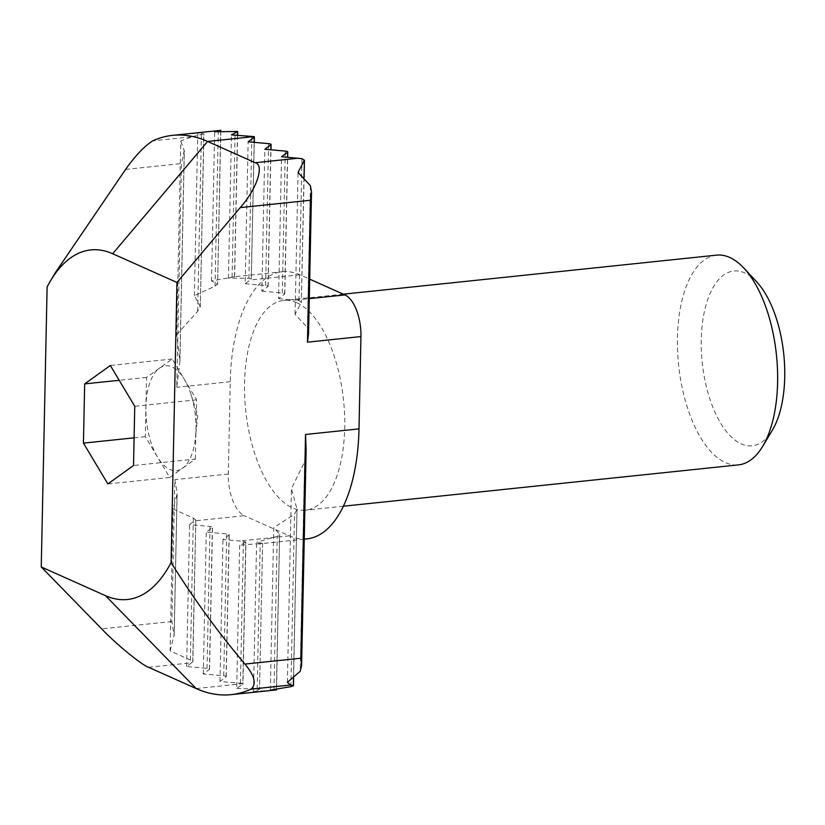 <?xml version="1.0" encoding="UTF-8"?>
<svg xmlns="http://www.w3.org/2000/svg" width="825" height="825" viewBox="0 0 825 825"><rect width="100%" height="100%" fill="white"/><g stroke="black" fill="none" stroke-linecap="round" stroke-linejoin="round"><path stroke-width="0.62" stroke-dasharray="4.12 3.09" d="M195.36 459.04L196.597 399.816L172.188 359.009L146.52 377.438L145.282 436.662L169.703 477.469L182.531 468.249A52.717 24.585 -96 0 0 195.515 437.271A52.717 24.585 -96 0 0 195.979 429.423A52.717 24.585 -96 0 0 191.039 394.536A52.717 24.585 -96 0 0 184.388 379.418A52.717 24.585 -96 0 0 159.349 368.228A52.717 24.585 -96 0 0 145.901 407.045A52.717 24.585 -96 0 0 157.493 457.06A52.717 24.585 -96 0 0 182.531 468.249L195.36 459.04L133.516 465.506M716.564 255.142A105.445 49.18 -96 0 0 677.603 351.306A105.445 49.18 -96 0 0 725.381 462.588A105.445 49.18 -96 0 0 738.499 464.877M296.773 302.713A105.445 49.18 84 0 1 344.551 414.006A105.445 49.18 84 0 1 305.601 510.17A105.445 49.18 84 0 1 292.483 507.88A105.445 49.18 84 0 1 244.705 396.588A105.445 49.18 84 0 1 283.656 300.434A105.445 49.18 84 0 1 296.773 302.713M756.711 281.882A87.862 40.982 -96 0 0 744.779 272.91A87.862 40.982 -96 0 0 701.26 339.745A87.862 40.982 -96 0 0 741.201 443.881A87.862 40.982 -96 0 0 772.252 430.403M179.891 359.721L184.274 150.253L181.469 163.556L176.777 387.307L179.932 361.505L176.705 334.702L180.768 140.92L192.442 136.703L152.728 140.858M174.199 634.858L177.169 492.948L174.848 479.624L171.878 621.524L174.106 635.879L177.076 493.969L173.054 508.963L193.339 518.141L195.69 519.936L194.556 520.884L244.293 515.687A35.145 16.397 84 0 1 228.319 474.035L230.257 381.707A140.59 65.567 84 0 1 282.397 271.724A140.59 65.567 84 0 1 299.887 274.777L309.705 279.159M306.859 538.88A140.59 65.567 84 0 1 289.369 535.827L244.293 515.687M148.562 667.291L191.586 662.795L186.605 666.538L207.044 668.353A3.517 0.815 -178.8 0 1 209.55 669.178A3.517 0.815 -178.8 0 1 209.406 669.405L203.301 673.994L223.74 675.809A3.517 0.815 -178.8 0 1 226.246 676.634A3.517 0.815 -178.8 0 1 226.102 676.861L219.986 681.45L240.426 683.265A3.517 0.815 -178.8 0 1 242.519 683.698L242.787 684.307L236.693 688.38L239.693 545.191L245.912 542.025L242.942 684.09M176.705 334.702L197.67 311.355L200.166 306.23L194.37 295.659L215.047 286.172L217.48 284.14L211.53 280.974L234.475 276.746L228.443 278.077L248.913 278.283L251.274 279.159L245.169 283.718L248.139 141.818M196.133 688.555L242.519 683.698L242.787 684.307L245.767 542.211L243.406 541.334L222.967 539.55L229.072 534.961A3.517 0.815 1.2 0 0 229.216 534.734A3.517 0.815 1.2 0 0 226.71 533.909L206.271 532.094L212.376 527.495A3.517 0.815 1.2 0 0 212.52 527.278A3.517 0.815 1.2 0 0 210.014 526.443L189.575 524.628L194.556 520.884M219.986 681.45L222.967 539.55M228.443 278.077L231.443 134.888M254.286 142.364L251.274 279.159L254.141 142.343M245.169 283.718L265.609 285.532A3.517 0.815 -178.8 0 1 268.115 286.358A3.517 0.815 -178.8 0 1 267.97 286.584L261.865 291.184L264.835 149.273M236.693 688.38L259.535 689.318L253.481 691.525L256.606 542.293L262.597 543.355L239.693 545.191M262.597 543.355L259.535 689.318L262.597 543.355M261.865 291.184L282.305 292.988A3.517 0.815 -178.8 0 1 284.811 293.824A3.517 0.815 -178.8 0 1 284.666 294.051L278.551 298.64L281.531 156.74M270.353 690.133L273.756 527.608L279.634 534.322L277.21 536.353L256.606 542.293M253.481 691.525L276.375 689.917M276.385 689.205L279.634 534.322L276.53 689.184M310.396 185.687L307.426 327.587L295.082 314.304L301.342 302.352L298.99 300.558L295.226 300.114L309.293 298.64M278.551 298.64L295.226 300.114M287.368 682.347L291.431 488.565L297.01 509.138L294.515 514.264L273.756 527.608M303.961 177.354L301.342 302.352L304.095 177.488M293.463 678.459L297.01 509.138L293.607 678.346M295.082 314.304L298.052 172.404M306.127 449.728L304.611 461.835L291.431 488.565M237.59 135.197L234.62 276.736L233.96 276.787L282.397 271.724M203.301 673.994L206.271 532.094M211.53 280.974L214.655 131.752M220.811 131.484L217.614 284.398L220.677 131.495M186.605 666.538L189.575 524.628M194.37 295.659L197.773 133.134L203.919 133.928L200.289 306.952M215.047 286.172L218.305 130.577L197.773 133.134M191.586 662.795L192.864 661.537L195.834 519.637L192.71 661.836L190.369 660.041L170.084 650.863L173.054 508.963M200.3 306.952L203.775 133.846L192.442 136.703M170.084 650.863L174.209 634.858M179.922 361.505L184.326 151.047L180.768 140.92M47.118 286.904L55.78 272.002M307.426 327.587L308.55 334.073M169.703 477.469L107.858 483.935M145.282 436.662L134.093 437.827M146.52 377.438L119.202 380.294M172.188 359.009L110.344 365.485M196.597 399.816L134.753 406.282M240.426 683.265L243.406 541.334M248.913 278.283L251.893 136.177M265.609 285.532L268.579 143.632M257.163 688.875L260.205 543.747M267.97 286.584L270.837 149.81M282.305 292.988L285.275 151.088M273.983 690.113L277.21 536.353M284.666 294.051L287.533 157.266M298.99 300.558L301.971 158.658M290.905 686.648L294.515 514.264M304.611 461.835L300.228 671.303M226.102 676.861L229.072 534.961M223.74 675.809L226.71 533.909M232.093 277.138L235.146 131.175M234.475 276.746L237.445 135.187M209.406 669.405L212.376 527.495M207.044 668.353L210.014 526.443M190.369 660.041L193.339 518.141M197.67 311.355L201.372 134.743M228.319 474.035L174.848 479.624M171.878 621.524L101.661 628.877M125.575 169.403L181.469 163.556M230.257 381.707L176.777 387.307M299.887 274.777L250.15 279.974M289.369 535.827L239.632 541.025M191.039 394.536L197.722 415.439L195.515 437.271M343.355 506.22L305.601 510.17M268.115 286.358L270.982 149.82M284.811 293.824L287.667 157.276M226.246 676.634L229.216 534.734M209.55 669.178L212.52 527.278M304.25 539.148L258.421 543.943M343.334 294.185L283.656 300.434"/><path stroke-width="1.24" d="M343.355 506.22L738.499 464.877A105.445 49.18 -96 0 0 762.64 446.418A105.445 49.18 -96 0 0 743.995 268.207A105.445 49.18 -96 0 0 729.682 257.431A105.445 49.18 -96 0 0 716.564 255.142L343.334 294.185M762.64 446.418L772.252 430.403A87.862 40.982 -96 0 0 756.711 281.882L743.995 268.207M309.705 279.159L344.963 294.917A35.145 16.397 84 0 1 360.938 336.569L358.999 428.887A140.59 65.567 84 0 1 306.859 538.88L304.25 539.148M237.445 135.187L237.517 131.618L231.443 134.888L253.976 136.599A3.517 0.815 -178.8 0 1 254.399 137.002A3.517 0.815 -178.8 0 1 254.255 137.228L248.139 141.818L268.579 143.632A3.517 0.815 -178.8 0 1 271.095 144.458A3.517 0.815 -178.8 0 1 270.94 144.684L264.835 149.273L285.275 151.088A3.517 0.815 -178.8 0 1 287.781 151.913A3.517 0.815 -178.8 0 1 287.636 152.14L281.531 156.74L301.971 158.658L304.312 160.442L298.052 172.404L310.396 185.687L311.52 192.173L310.437 200.258L240.219 207.601L176.952 282.459L171.084 562.516C193.473 598.496 218.099 632.352 244.953 664.073L300.847 658.226L305.528 434.486L306.127 449.728L301.599 665.641L300.847 658.226M276.53 689.184L276.519 689.906L231.124 694.65A281.181 131.134 84 0 1 196.133 688.555L148.562 667.291C141.653 664.991 115.861 643.861 101.661 628.877L41.25 566.961L47.118 286.904A175.735 81.964 -96 0 1 50.583 280.686L55.791 272.013L125.575 169.403C135.434 155.585 144.478 146.066 152.728 140.858A281.181 131.134 84 0 1 172.611 135.352A281.181 131.134 84 0 1 207.591 141.457L255.172 162.711L298.196 158.214M276.385 689.205L276.375 689.917L270.353 690.133L290.905 686.648L293.308 685.75L290.709 684.998L251.006 689.153A281.181 131.134 84 0 1 231.124 694.65M304.095 177.488L304.466 160.05L303.961 177.354M293.607 678.346L293.452 685.843L293.463 678.459M301.61 665.641L300.228 671.303L287.368 682.347L290.709 684.998M220.677 131.495L220.698 130.381L214.655 131.752L237.662 131.484L237.59 135.197M172.611 135.352L220.842 130.35L220.811 131.484M133.516 465.506L134.753 406.282L110.344 365.485L84.676 383.903L83.438 443.128L107.858 483.935L133.516 465.506M176.952 282.459L112.685 253.739A175.735 81.964 -96 0 0 50.583 280.686M41.25 566.961L105.517 595.681A175.735 81.964 -96 0 0 171.084 562.516M240.219 207.601C256.627 189.42 264.846 164.732 255.172 162.711M251.006 689.153C256.719 684.203 254.708 675.84 244.953 664.073M311.52 192.173L308.55 334.073L307.467 342.158L310.437 200.258M134.093 437.827L83.438 443.128M119.202 380.294L84.676 383.903M254.141 142.343L254.255 137.228M270.837 149.81L270.94 144.684M287.533 157.266L287.636 152.14M253.976 136.599L207.591 141.457L112.685 253.739M360.938 336.569L307.467 342.158M358.999 428.887L305.528 434.486M309.293 298.64L344.963 294.917M196.133 688.555L105.517 595.681M254.286 142.364L254.399 137.002M270.982 149.82L271.095 144.458M287.667 157.276L287.781 151.913"/></g></svg>
